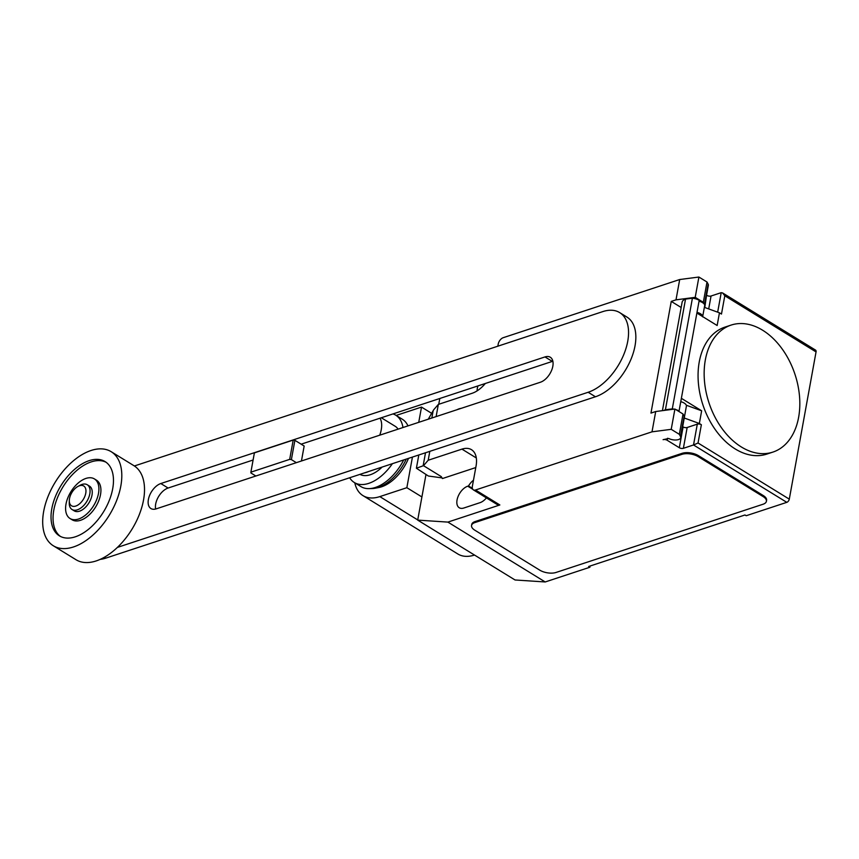 <?xml version="1.0" encoding="UTF-8"?>
<svg xmlns="http://www.w3.org/2000/svg" width="859" height="859" viewBox="0 0 859 859"><rect width="100%" height="100%" fill="white"/><g stroke="black" fill="none" stroke-linecap="round" stroke-linejoin="round"><path stroke-width="1.29" d="M255.853 476.004L250.892 472.955L250.892 472.16L289.687 459.372L291.384 459.608L296.344 462.668M301.445 460.982L304.161 446.025L294.895 440.323L293.198 440.076L254.393 452.865L250.892 472.16M293.198 440.076L289.687 459.372M294.895 440.323L291.384 459.608M380.022 418.193A23.247 13.336 121.6 0 1 379.732 435.18M398.028 429.156A23.247 13.336 -58.4 0 0 395.312 426.365L381.321 417.764M155.651 509.011A14.485 8.311 121.6 0 1 168.106 488.03L253.094 460.016M160.805 483.542A14.485 8.311 -58.4 0 0 149.509 495.664A14.485 8.311 -58.4 0 0 150.916 508.539A14.485 8.311 -58.4 0 0 156.209 508.85L540.408 382.234A14.485 8.311 -58.4 0 0 551.703 370.111A14.485 8.311 -58.4 0 0 550.297 357.237A14.485 8.311 -58.4 0 0 545.003 356.925L160.805 483.542L168.106 488.03M301.165 444.178L552.305 361.414A14.485 8.311 121.6 0 1 552.863 361.252M134.38 465.975L602.803 311.602A46.182 26.489 121.6 0 1 619.672 312.601A46.182 26.489 121.6 0 1 624.149 353.64A46.182 26.489 121.6 0 1 588.147 392.273L117.393 547.408M100.181 559.381A46.182 26.489 -58.4 0 0 105.807 558.125L595.448 396.761A46.182 26.489 -58.4 0 0 631.451 358.128A46.182 26.489 -58.4 0 0 626.973 317.1L619.672 312.601M78.008 486.377L80.134 485.249A14.528 8.332 121.6 0 1 81.97 484.444A14.528 8.332 121.6 0 1 87.285 484.766L89.454 486.097A14.528 8.332 121.6 0 1 90.871 499.015A14.528 8.332 121.6 0 1 79.533 511.169A14.528 8.332 121.6 0 1 74.228 510.858L72.049 509.516A14.528 8.332 121.6 0 1 69.257 502.912L69.311 500.518A11.629 6.668 121.6 0 1 78.008 486.377A11.629 6.668 121.6 0 1 79.49 485.743A11.629 6.668 121.6 0 1 85.76 493.216A11.629 6.668 121.6 0 1 75.796 506.048A11.629 6.668 121.6 0 1 69.311 500.518M87.285 484.766A14.528 8.332 121.6 0 1 88.692 497.672A14.528 8.332 121.6 0 1 77.364 509.827A14.528 8.332 121.6 0 1 72.049 509.516M111.176 451.694L133.886 465.664A55.223 31.676 121.6 0 1 139.255 514.724A55.223 31.676 121.6 0 1 96.197 560.927A55.223 31.676 121.6 0 1 76.032 559.735L53.322 545.766A55.223 31.676 121.6 0 1 47.954 496.695A55.223 31.676 121.6 0 1 91.011 450.503A55.223 31.676 121.6 0 1 111.176 451.694A55.223 31.676 121.6 0 1 116.545 500.754A55.223 31.676 121.6 0 1 73.487 546.958A55.223 31.676 121.6 0 1 53.322 545.766M106.076 462.26A43.594 25.008 -58.4 0 0 75.431 471.666A43.594 25.008 -58.4 0 0 53.827 510.01A43.594 25.008 -58.4 0 0 60.452 536.446M112.701 488.696A43.594 25.008 121.6 0 1 90.388 527.684A43.594 25.008 121.6 0 1 59.411 535.855A43.594 25.008 121.6 0 1 51.798 508.764A43.594 25.008 121.6 0 1 74.11 469.776A43.594 25.008 121.6 0 1 105.088 461.594A43.594 25.008 121.6 0 1 112.701 488.696M70.073 518.535L72.092 519.781A23.247 13.336 -58.4 0 0 88.617 515.411A23.247 13.336 -58.4 0 0 100.514 494.623A23.247 13.336 -58.4 0 0 96.455 480.17L94.426 478.925A23.247 13.336 -58.4 0 0 77.911 483.284A23.247 13.336 -58.4 0 0 66.003 504.083A23.247 13.336 -58.4 0 0 70.073 518.535A23.247 13.336 -58.4 0 0 86.587 514.165A23.247 13.336 -58.4 0 0 98.495 493.377A23.247 13.336 -58.4 0 0 94.426 478.925M364.345 472.922A29.646 17.008 -58.4 0 0 366.439 472.364A29.646 17.008 -58.4 0 0 368.575 471.527M359.953 474.372A29.646 17.008 -58.4 0 0 370.304 474.737A29.646 17.008 -58.4 0 0 382.126 467.071M349.677 477.754A39.525 22.667 -58.4 0 0 354.305 482.511A39.525 22.667 -58.4 0 0 368.736 483.37A39.525 22.667 -58.4 0 0 392.402 463.677M402.968 427.524A39.525 22.667 -58.4 0 0 395.72 415.187A39.525 22.667 -58.4 0 0 393.003 413.909M354.305 482.511L360.963 486.613A39.525 22.667 -58.4 0 0 369.048 488.631A39.525 22.667 -58.4 0 0 375.394 487.461A39.525 22.667 -58.4 0 0 403.698 459.952M407.832 425.581L407.971 425.881A39.525 22.667 -58.4 0 0 407.832 425.581A39.525 22.667 -58.4 0 0 402.377 419.278L395.72 415.187M369.048 488.631L372.205 488.546A37.678 21.615 -58.4 0 0 375.372 488.191A37.678 21.615 -58.4 0 0 378.261 487.429A37.678 21.615 -58.4 0 0 406.264 459.114M375.372 488.191L378.926 487.504A34.908 20.025 -58.4 0 0 381.6 486.795A34.908 20.025 -58.4 0 0 408.497 458.373M412.427 457.085L406.855 487.697L379.818 496.609A46.15 26.468 121.6 0 1 362.96 495.611A46.15 26.468 121.6 0 1 354.788 482.812M362.96 495.611L457.858 553.991A46.15 26.468 -58.4 0 0 474.512 555.054M396.149 415.445L421.511 407.091L418.741 422.327M431.637 413.319L421.511 407.091M421.909 496.953L406.855 487.697M741.371 446.981A66.852 45.291 71.8 0 0 772.907 452.092A66.852 45.291 71.8 0 0 799.514 396.289A66.852 45.291 71.8 0 0 762.599 330.21A66.852 45.291 71.8 0 0 731.063 325.099A66.852 45.291 71.8 0 0 722.097 329.792A66.852 45.291 71.8 0 0 705.357 388.118A66.852 45.291 71.8 0 0 741.371 446.981M772.907 452.092L766.819 454.1A66.852 45.291 -108.2 0 1 735.283 448.989A66.852 45.291 -108.2 0 1 699.269 390.126A66.852 45.291 -108.2 0 1 715.998 331.799A66.852 45.291 -108.2 0 1 724.975 327.107L731.063 325.099M680.779 401.69A7.559 3.479 10.3 0 1 686.395 406.21L680.682 437.682A7.559 3.479 10.3 0 1 678.513 439.572A7.559 3.479 10.3 0 1 668.71 438.487L663.094 439.679A2.91 1.342 10.3 0 1 667.153 440.248L679.319 447.732A2.91 1.342 -169.7 0 0 683.377 448.312L693.524 444.973L786.801 502.343A2.91 1.664 -58.4 0 0 789.292 499.143L816.05 351.922A2.91 1.664 -58.4 0 0 815.545 350.107L722.612 292.951L724.803 295.786L816.05 351.922M425.978 474.544L417.699 520.114L447.872 522.1L499.852 504.963L475.51 489.995L652.013 431.83L671.223 429.328L679.329 434.321L680.446 436.436A7.559 3.479 10.3 0 1 680.682 437.682M429.811 451.351L428.19 460.252L423.498 465.675L416.4 468.23L428.383 476.026L441.923 477.872M428.276 419.181L433.645 409.829L438.337 404.417L436.125 416.594M418.816 454.969L416.4 468.23M438.337 404.417L472.096 393.293A26.157 15 -58.4 0 0 485.303 383.501M475.51 489.995A5.809 3.329 121.6 0 1 473.395 489.877A5.809 3.329 121.6 0 1 472.375 486.258L476.069 465.954A26.157 15 -58.4 0 0 471.494 449.697A26.157 15 -58.4 0 0 461.949 449.128L428.19 460.252M652.013 431.83L655.707 411.525L650.961 413.093L671.255 301.402L676.001 299.845L695.21 297.343L698.904 277.038L679.694 279.529L676.001 299.845M497.833 346.198L498.209 344.115A5.809 3.329 121.6 0 1 503.191 337.705L679.694 279.529M706.57 295.185L704.799 307.501M722.612 292.951L721.206 292.672L711.048 296.011A2.91 1.342 10.3 0 1 706.989 295.442M704.359 307.339L719.455 312.816L717.147 325.507L696.885 313.041L699.194 300.349A8.719 4.016 -169.7 0 0 692.408 298.202L685.525 299.093L665.414 409.764L672.296 408.873L692.408 298.202M695.21 297.343L703.317 302.325L707.011 282.02L698.904 277.038M702.63 316.853L708.353 285.381A7.559 3.479 -169.7 0 0 708.127 284.146L707.011 282.02M703.317 302.325L704.434 304.451A7.559 3.479 -169.7 0 0 699.043 301.176M681.166 307.49L671.255 301.402M697.014 312.343A7.559 3.479 10.3 0 1 702.662 316.595M686.341 405.384A7.849 3.608 -169.7 0 0 686.448 405.287L701.653 410.795L699.344 423.487L701.363 424.733A2.91 1.342 10.3 0 0 697.304 424.153L687.157 427.503L683.377 448.312M682.68 426.665L683.098 426.923A2.91 1.342 -169.7 0 0 687.157 427.503M663.932 410.452A12.788 5.884 10.3 0 1 665.414 409.764M685.525 299.093A12.788 5.884 -169.7 0 0 682.121 302.207L662.418 410.656M672.296 408.873A8.719 4.016 10.3 0 1 674.047 409.142M675.84 409.593A8.719 4.016 10.3 0 1 679.061 411.01L681.38 398.329L701.653 410.795M678.32 411.128L679.082 411.021M671.223 429.328L674.916 409.024L655.707 411.525M680.446 436.436L684.14 416.132L683.023 414.017L674.916 409.024M679.329 434.321L683.023 414.017M719.455 312.816L721.474 314.061L724.803 295.786M699.194 300.349L679.061 411.01M684.247 418.011L699.344 423.487M789.292 499.143L698.045 443.008L693.524 444.973L697.304 424.153M698.378 455.624L763.275 495.546A11.629 5.347 10.3 0 1 766.593 500.292L766.4 501.312A11.629 5.347 10.3 0 1 763.082 504.222L555.998 572.47A11.629 5.347 10.3 0 1 539.763 570.151L474.877 530.239A11.629 5.347 10.3 0 1 471.559 525.483A11.629 5.347 10.3 0 1 474.887 522.573L475.07 521.563L682.153 453.316A11.629 5.347 10.3 0 1 698.378 455.624L698.195 456.644L763.082 496.556A11.629 5.347 10.3 0 1 766.4 501.312M682.153 453.316L681.971 454.336A11.629 5.347 10.3 0 1 698.195 456.644M681.971 454.336L474.887 522.573M475.779 467.564L442.428 478.549L441.247 476.595L423.498 465.675M438.745 404.278L439.797 398.49M499.852 504.963A5.809 3.329 121.6 0 1 497.726 504.845L473.395 489.877M477.958 385.916A12.498 7.173 -58.4 0 0 477.121 390.856M473.47 480.245A12.498 7.173 -58.4 0 0 468.509 485.947L467.758 486.194A12.498 7.173 -58.4 0 0 458.019 496.642A12.498 7.173 -58.4 0 0 459.232 507.744A12.498 7.173 -58.4 0 0 463.796 508.023L480.031 502.665A12.498 7.173 -58.4 0 0 486.43 497.887M447.872 522.1L545.207 581.962L589.875 567.241L588.651 566.5L744.978 514.981L746.203 515.722L786.801 502.343M468.509 485.947L472.375 488.331M471.559 525.483L471.741 524.473A11.629 5.347 10.3 0 1 475.07 521.563M590.09 566.027L589.875 567.241M545.207 581.962L515.035 579.975L417.699 520.114M461.111 408.369A16.89 9.685 -58.4 0 0 459.125 408.809A16.89 9.685 -58.4 0 0 457.063 409.7M552.305 361.414L545.003 356.925M105.807 558.125L104.379 557.244M595.448 396.761L588.147 392.273M417.732 519.931L379.818 496.609M433.161 410.666L431.83 418.011M425.506 452.768L423.143 465.803M708.707 308.918L711.048 296.011M704.434 304.451L708.127 284.146M679.319 447.732L683.098 426.923M667.153 440.248L667.507 438.262M698.045 443.008L701.363 424.733M721.206 292.672L717.662 312.171M763.275 495.546L763.082 496.556M476.316 457.965L461.949 449.128M467.758 486.194L472.772 489.276"/></g></svg>
